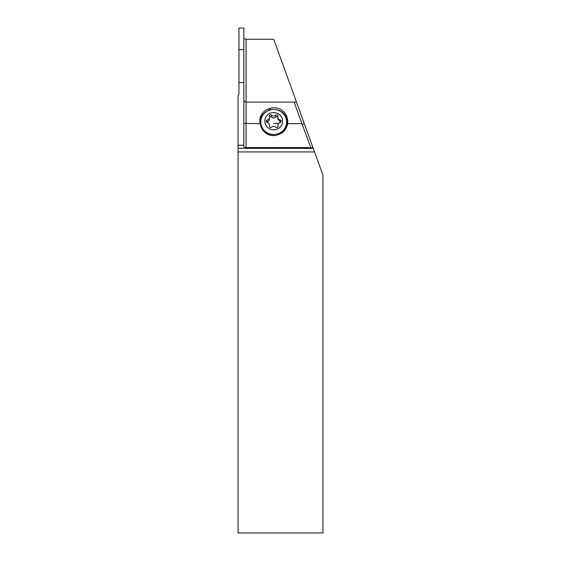 <?xml version="1.0" encoding="UTF-8"?>
<svg xmlns="http://www.w3.org/2000/svg" width="561" height="561" viewBox="0 0 561 561"><rect width="100%" height="100%" fill="white"/><g stroke="black" fill="none" stroke-linecap="round" stroke-linejoin="round"><path stroke-width="0.84" d="M238.053 151.933L314.546 151.933L322.947 175.109L322.947 532.95L238.053 532.95L238.053 145.229L243.846 145.229L243.846 147.192L246.076 147.585L310.815 147.585L313.101 147.943L313.255 148.37L238.053 148.37M314.546 151.933L313.255 148.37M243.846 38.527L246.076 39.228L273.705 39.228L313.101 147.943M310.815 147.585L301.937 123.665L287.611 123.665A13.611 13.148 -90 0 1 278.747 134.493L277.478 134.928A13.611 13.148 -90 0 1 273.347 135.615A13.611 13.148 -90 0 1 260.865 126.274L260.101 123.665L243.846 123.371M304.392 123.904L302.393 124.36M301.937 123.665L294.118 102.102L296.552 102.277M260.101 123.665A13.148 12.7 180 0 1 259.785 120.888A13.148 12.7 180 0 1 268.803 108.834L270.072 108.427A13.148 12.7 180 0 1 286.678 116.499L287.099 117.726A13.148 12.7 180 0 1 287.765 121.709A13.148 12.7 180 0 1 287.611 123.665M243.846 99.683C244.133 101.324 244.876 102.13 246.076 102.102L294.118 102.102M243.846 49.648L238.944 49.648L238.944 28.05L243.846 28.05L243.846 82.53L238.944 82.53L238.944 93.421A3.562 3.562 0 0 1 238.053 95.777L238.053 145.229M243.846 145.229L243.846 82.53M238.944 82.53L238.944 49.648M238.944 49.592L243.846 49.592L238.944 49.585M284.203 114.717A12.7 12.265 180 0 1 286.257 118.427L286.678 119.654A12.7 12.265 180 0 1 287.064 125.966M260.451 124.984A12.7 12.265 180 0 1 262.871 115.194M287.73 122.607A13.148 12.7 0 0 0 287.099 119.521L286.678 118.294A13.148 12.7 0 0 0 275.619 109.654M266.77 111.464A13.148 12.7 0 0 0 259.813 121.786M260.781 121.996A12.924 12.482 180 0 1 273.705 109.514A12.924 12.482 180 0 1 286.629 121.996A12.924 12.482 180 0 1 273.705 134.479A12.924 12.482 180 0 1 260.781 121.996L260.781 123.034A12.924 12.482 0 0 0 273.705 135.517A12.924 12.482 0 0 0 276.349 135.257M279.315 134.282A12.924 12.482 0 0 0 286.629 123.034L286.629 121.996M273.705 112.586A8.913 8.611 180 0 1 282.618 121.19A8.913 8.611 180 0 1 273.705 129.801A8.913 8.611 180 0 1 264.792 121.19A8.913 8.611 180 0 1 273.705 112.586M276.762 127.564A1.304 1.255 0 0 0 278.018 125.973A3.001 2.896 180 0 1 280.149 122.41A1.304 1.255 0 0 0 280.149 119.977A3.001 2.896 180 0 1 278.018 116.408A1.304 1.255 0 0 0 275.837 115.194A3.001 2.896 180 0 1 271.573 115.194A1.304 1.255 -0 0 0 269.392 116.408A3.001 2.896 180 0 1 267.26 119.977A1.304 1.255 0 0 0 267.26 122.41A3.001 2.896 180 0 1 269.392 125.973A1.304 1.255 0 0 0 271.573 127.193A3.001 2.896 180 0 1 275.837 127.193A1.304 1.255 -0 0 0 276.762 127.564M266.671 122.081L268.109 121.555L269.294 120.215L269.497 117.172M269.497 117.242L270.472 116.576L271.573 117.039C272.99 118.35 274.413 118.35 275.837 117.039L276.762 116.569L277.912 117.242M277.912 117.172L277.912 119.1L280.738 122.081M246.076 147.585L246.076 39.228M260.956 126.541L261.307 126.562M268.803 110.447L268.803 108.834M270.072 108.427L270.072 110.019M286.678 118.294L286.678 116.499M287.099 117.726L287.099 119.521M278.018 126.639L278.018 125.973M269.392 126.639L269.392 125.973M267.26 121.821L267.26 119.977M271.573 117.039L271.573 115.194M275.837 117.039L275.837 115.194M280.149 121.821L280.149 119.977M273.705 123.434A14.831 3.836 180 0 0 278.74 123.21M277.912 126.898L277.912 125.208M269.497 126.898L269.497 125.208"/></g></svg>
